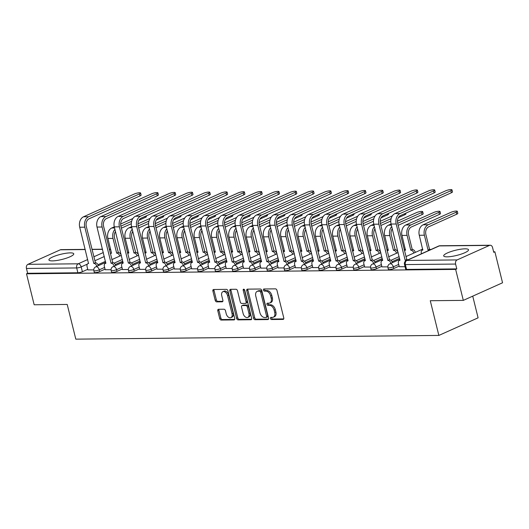 <?xml version="1.0" encoding="UTF-8"?>
<svg xmlns="http://www.w3.org/2000/svg" width="529" height="529" viewBox="0 0 529 529"><rect width="100%" height="100%" fill="white"/><g stroke="black" fill="none" stroke-linecap="round" stroke-linejoin="round"><path stroke-width="0.79" d="M270.458 318.478A1.124 0.727 -114.2 0 0 271.489 319.536L283.055 319.417A1.607 1.038 -114.2 0 0 283.332 319.357A1.607 1.038 -114.2 0 0 283.762 317.883L276.958 290.375A1.607 1.038 -114.2 0 0 275.49 288.86L263.925 288.979A1.124 0.727 -114.2 0 0 263.726 289.019A1.124 0.727 -114.2 0 0 263.429 290.057A1.124 0.727 -114.2 0 0 264.454 291.115L265.948 291.102A5.151 3.319 -114.2 0 1 270.643 295.956L271.212 298.25A5.151 3.319 -114.2 0 1 269.836 302.978A5.151 3.319 -114.2 0 1 268.937 303.17L267.443 303.19A1.124 0.727 -114.2 0 0 267.244 303.229A1.124 0.727 -114.2 0 0 266.947 304.268A1.124 0.727 -114.2 0 0 267.972 305.326L269.466 305.312A5.151 3.319 -114.2 0 1 274.161 310.166L274.73 312.46A5.151 3.319 -114.2 0 1 273.354 317.188A5.151 3.319 -114.2 0 1 272.455 317.38L270.96 317.4A1.124 0.727 -114.2 0 0 270.762 317.44A1.124 0.727 -114.2 0 0 270.458 318.478M271.582 317.393A1.124 0.727 -114.2 0 0 271.602 317.962A1.124 0.727 -114.2 0 0 272.633 319.027L283.736 318.908M264.546 288.973A1.124 0.727 -114.2 0 0 264.573 289.542A1.124 0.727 -114.2 0 0 265.598 290.606L267.092 290.586L265.948 291.102M268.064 303.183A1.124 0.727 -114.2 0 0 268.091 303.752A1.124 0.727 -114.2 0 0 269.116 304.816L270.61 304.797L269.466 305.312M447.19 256.843A12.782 2.645 -13.9 0 0 461.07 254.165A12.782 2.645 -13.9 0 0 468.522 249.767A12.782 2.645 -13.9 0 0 465.037 248.835A12.782 2.645 -13.9 0 0 451.151 251.513A12.782 2.645 -13.9 0 0 443.699 255.91A12.782 2.645 -13.9 0 0 447.19 256.843M52.417 260.883A12.782 2.645 -13.9 0 0 66.304 258.205A12.782 2.645 -13.9 0 0 73.756 253.814A12.782 2.645 -13.9 0 0 70.264 252.882A12.782 2.645 -13.9 0 0 56.385 255.56A12.782 2.645 -13.9 0 0 48.932 259.951A12.782 2.645 -13.9 0 0 52.417 260.883M218.51 309.28A1.607 1.038 -114.2 0 0 218.226 309.339A1.607 1.038 -114.2 0 0 217.796 310.821L219.707 318.537A1.607 1.038 -114.2 0 0 221.175 320.052L234.016 319.919A1.607 1.038 -114.2 0 0 234.294 319.86A1.607 1.038 -114.2 0 0 234.724 318.379L227.92 290.877A1.607 1.038 -114.2 0 0 226.452 289.363L213.61 289.495A1.607 1.038 -114.2 0 0 213.332 289.555A1.607 1.038 -114.2 0 0 212.903 291.029L215.204 300.353A1.607 1.038 -114.2 0 0 216.672 301.867L222.167 301.814A1.607 1.038 -114.2 0 0 222.451 301.755A1.607 1.038 -114.2 0 0 222.881 300.274L221.737 295.651A4.305 2.771 -114.2 0 1 222.888 291.697A4.305 2.771 -114.2 0 1 227.563 295.592L232.039 313.697A4.305 2.771 -114.2 0 1 230.889 317.658A4.305 2.771 -114.2 0 1 226.22 313.757L225.473 310.741A1.607 1.038 -114.2 0 0 224.005 309.227L218.51 309.28M457.116 259.924L489.49 245.403A3.28 2.414 89.4 0 1 490.224 245.238A3.28 2.414 89.4 0 1 492.545 247.486L493.742 252.313L494.886 251.804L502.55 282.777L463.311 300.379L430.269 300.723L438.858 335.432L75.806 339.149L67.209 304.44L34.167 304.777L26.503 273.797L455.648 269.406L456.791 268.891L455.595 264.064L405.366 264.579A3.28 0.681 166.1 0 1 404.467 264.341L405.664 269.168A3.28 0.681 166.1 0 0 406.556 269.406L405.366 264.579A3.28 2.414 89.4 0 1 406.88 260.44L457.116 259.924A3.28 2.414 89.4 0 0 455.595 264.064M463.311 300.379L455.648 269.406M253.556 318.187A1.607 1.038 -114.2 0 0 255.024 319.708L267.866 319.576A1.607 1.038 -114.2 0 0 268.15 319.516A1.607 1.038 -114.2 0 0 268.58 318.035L261.769 290.533A1.607 1.038 -114.2 0 0 260.308 289.013L247.46 289.145A1.607 1.038 -114.2 0 0 247.182 289.204A1.607 1.038 -114.2 0 0 246.752 290.685L253.556 318.187L254.7 317.678A1.607 1.038 -114.2 0 0 256.168 319.192L268.547 319.066M250.944 319.747L238.096 319.88A1.607 1.038 -114.2 0 1 236.635 318.365L229.824 290.857A1.607 1.038 -114.2 0 1 230.254 289.383A1.607 1.038 -114.2 0 1 230.538 289.317L236.033 289.264A1.607 1.038 -114.2 0 1 237.501 290.778L240.259 301.933A1.607 1.038 -114.2 0 0 241.727 303.454L245.37 303.415A1.607 1.038 -114.2 0 0 245.654 303.355A1.607 1.038 -114.2 0 0 246.084 301.874L243.208 290.262A1.124 0.727 -114.2 0 1 243.512 289.224A1.124 0.727 -114.2 0 1 244.735 290.249L251.652 318.207A1.607 1.038 -114.2 0 1 251.222 319.688A1.607 1.038 -114.2 0 1 250.944 319.747L251.454 319.516M105.496 261.352L97.991 264.718M87.741 269.321L82.385 271.721L81.188 266.894A3.28 0.681 166.1 0 1 76.685 267.945L26.45 268.461A3.28 2.414 -90.6 0 1 27.964 264.321L60.339 249.794A3.28 2.414 -90.6 0 1 61.08 249.628L85.195 249.384M494.886 251.804L493.617 251.817M472.734 296.154L478.097 317.83L438.858 335.432M26.503 273.797L27.647 273.288L26.45 268.461M399.256 266.702L405.055 266.715M381.958 266.881L387.843 266.887M364.66 267.052L370.545 267.066M347.361 267.231L353.246 267.244M330.063 267.409L335.948 267.423M312.765 267.588L318.65 267.595M295.466 267.76L301.351 267.773M278.168 267.938L284.053 267.952M260.87 268.117L266.755 268.13M243.571 268.296L249.45 268.309M226.273 268.474L232.152 268.481M208.968 268.646L214.853 268.659M191.67 268.825L197.555 268.838M174.372 269.003L180.257 269.016M157.073 269.182L162.958 269.195M139.775 269.36L145.66 269.367M122.477 269.532L128.362 269.545M105.178 269.711L111.064 269.724M122.801 261.174L115.289 264.546M105.04 269.142L99.683 271.542L99.26 269.83A3.28 0.681 166.1 0 1 95.875 270.782A3.28 0.681 166.1 0 1 93.858 270.643L94.281 272.356A3.28 0.681 -13.9 0 0 96.298 272.495A3.28 0.681 -13.9 0 0 99.683 271.542M140.099 260.995L132.587 264.368M122.338 268.963L116.982 271.37L116.559 269.658A3.28 0.681 166.1 0 1 113.173 270.603A3.28 0.681 166.1 0 1 111.156 270.464L111.579 272.177A3.28 0.681 -13.9 0 0 113.596 272.316A3.28 0.681 -13.9 0 0 116.982 271.37M157.397 260.823L149.886 264.189M139.636 268.792L134.28 271.192L133.857 269.479A3.28 0.681 166.1 0 1 130.471 270.425A3.28 0.681 166.1 0 1 128.454 270.286L128.878 271.999A3.28 0.681 -13.9 0 0 130.894 272.137A3.28 0.681 -13.9 0 0 134.28 271.192M174.696 260.645L167.184 264.011M156.934 268.613L151.578 271.013L151.155 269.301A3.28 0.681 166.1 0 1 147.77 270.246A3.28 0.681 166.1 0 1 145.753 270.114L146.176 271.827A3.28 0.681 -13.9 0 0 148.193 271.959A3.28 0.681 -13.9 0 0 151.578 271.013M191.994 260.466L184.482 263.839M174.233 268.434L168.877 270.835L168.453 269.122A3.28 0.681 166.1 0 1 165.068 270.074A3.28 0.681 166.1 0 1 163.051 269.935L163.481 271.648A3.28 0.681 -13.9 0 0 165.491 271.787A3.28 0.681 -13.9 0 0 168.877 270.835M209.292 260.288L201.78 263.66M191.531 268.256L186.175 270.656L185.752 268.95A3.28 0.681 166.1 0 1 182.366 269.896A3.28 0.681 166.1 0 1 180.356 269.757L180.779 271.47A3.28 0.681 -13.9 0 0 182.789 271.608A3.28 0.681 -13.9 0 0 186.175 270.656M226.591 260.109L219.079 263.482M208.829 268.077L203.473 270.484L203.05 268.772A3.28 0.681 166.1 0 1 199.664 269.717A3.28 0.681 166.1 0 1 197.654 269.578L198.077 271.291A3.28 0.681 -13.9 0 0 200.094 271.43A3.28 0.681 -13.9 0 0 203.473 270.484M243.889 259.937L236.377 263.303M226.128 267.905L220.772 270.306L220.348 268.593A3.28 0.681 166.1 0 1 216.969 269.539A3.28 0.681 166.1 0 1 214.953 269.4L215.376 271.113A3.28 0.681 -13.9 0 0 217.393 271.251A3.28 0.681 -13.9 0 0 220.772 270.306M261.187 259.759L253.675 263.125M243.426 267.727L238.076 270.127L237.647 268.415A3.28 0.681 166.1 0 1 234.268 269.367A3.28 0.681 166.1 0 1 232.251 269.228L232.674 270.941A3.28 0.681 -13.9 0 0 234.691 271.073A3.28 0.681 -13.9 0 0 238.076 270.127M278.485 259.58L270.98 262.953M260.724 267.548L255.375 269.949L254.952 268.236A3.28 0.681 166.1 0 1 251.566 269.188A3.28 0.681 166.1 0 1 249.549 269.049L249.972 270.762A3.28 0.681 -13.9 0 0 251.989 270.901A3.28 0.681 -13.9 0 0 255.375 269.949M295.79 259.402L288.279 262.774M278.029 267.37L272.673 269.777L272.25 268.064A3.28 0.681 166.1 0 1 268.864 269.01A3.28 0.681 166.1 0 1 266.847 268.871L267.271 270.584A3.28 0.681 -13.9 0 0 269.287 270.722A3.28 0.681 -13.9 0 0 272.673 269.777M313.089 259.223L305.577 262.596M295.327 267.191L289.971 269.598L289.548 267.886A3.28 0.681 166.1 0 1 286.163 268.831A3.28 0.681 166.1 0 1 284.146 268.692L284.569 270.405A3.28 0.681 -13.9 0 0 286.586 270.544A3.28 0.681 -13.9 0 0 289.971 269.598M330.387 259.051L322.875 262.417M312.626 267.019L307.27 269.42L306.846 267.707A3.28 0.681 166.1 0 1 303.461 268.653A3.28 0.681 166.1 0 1 301.444 268.52L301.867 270.226A3.28 0.681 -13.9 0 0 303.884 270.365A3.28 0.681 -13.9 0 0 307.27 269.42M347.685 258.873L340.173 262.239M329.924 266.841L324.568 269.241L324.145 267.529A3.28 0.681 166.1 0 1 320.759 268.481A3.28 0.681 166.1 0 1 318.742 268.342L319.166 270.054A3.28 0.681 -13.9 0 0 321.182 270.193A3.28 0.681 -13.9 0 0 324.568 269.241M364.984 258.694L357.472 262.067M347.222 266.662L341.866 269.063L341.443 267.35A3.28 0.681 166.1 0 1 338.057 268.302A3.28 0.681 166.1 0 1 336.041 268.163L336.464 269.876A3.28 0.681 -13.9 0 0 338.481 270.015A3.28 0.681 -13.9 0 0 341.866 269.063M382.282 258.516L374.77 261.888M364.521 266.484L359.165 268.891L358.741 267.178A3.28 0.681 166.1 0 1 355.356 268.124A3.28 0.681 166.1 0 1 353.346 267.985L353.769 269.697A3.28 0.681 -13.9 0 0 355.779 269.836A3.28 0.681 -13.9 0 0 359.165 268.891M399.58 258.337L392.068 261.71M381.819 266.312L376.463 268.712L376.04 267A3.28 0.681 166.1 0 1 372.654 267.945A3.28 0.681 166.1 0 1 370.644 267.806L371.067 269.519A3.28 0.681 -13.9 0 0 373.077 269.658A3.28 0.681 -13.9 0 0 376.463 268.712M399.117 266.133L393.761 268.534L393.338 266.821A3.28 0.681 166.1 0 1 389.952 267.767A3.28 0.681 166.1 0 1 387.942 267.634L388.365 269.347A3.28 0.681 -13.9 0 0 390.382 269.479A3.28 0.681 -13.9 0 0 393.761 268.534M87.88 269.889L93.765 269.902M27.647 273.288L77.875 272.772A3.28 0.681 -13.9 0 0 82.385 271.721M456.791 268.891L406.556 269.406M273.354 317.188L274.498 316.679A5.151 3.319 -114.2 0 0 275.873 311.945L274.73 312.46M270.61 304.797A5.151 3.319 -114.2 0 1 275.305 309.65L275.873 311.945M269.836 302.978L270.98 302.469A5.151 3.319 -114.2 0 0 272.356 297.734L271.212 298.25M267.092 290.586A5.151 3.319 -114.2 0 1 271.787 295.44L272.356 297.734M247.922 289.145A1.607 1.038 -114.2 0 0 247.896 290.17L254.7 317.678M266.14 317.446A1.124 0.727 -114.2 0 0 266.338 317.407A1.124 0.727 -114.2 0 0 266.636 316.368L260.665 292.226A1.124 0.727 -114.2 0 0 259.64 291.168L258.059 291.181A5.151 3.319 -114.2 0 0 257.16 291.373A5.151 3.319 -114.2 0 0 255.785 296.108L259.871 312.613A5.151 3.319 -114.2 0 0 264.566 317.466L266.14 317.446M267.284 316.937A1.124 0.727 -114.2 0 0 267.482 316.891A1.124 0.727 -114.2 0 0 267.78 315.859L266.636 316.368M257.16 291.373L258.304 290.864A5.151 3.319 -114.2 0 1 259.203 290.672L260.784 290.652A1.124 0.727 -114.2 0 1 261.809 291.717L267.78 315.859M251.625 319.238L239.24 319.364L238.096 319.88M231.001 289.317A1.607 1.038 -114.2 0 0 230.968 290.348L237.779 317.85A1.607 1.038 -114.2 0 0 239.24 319.364M246.514 302.899A1.607 1.038 -114.2 0 0 246.798 302.839A1.607 1.038 -114.2 0 0 247.228 301.365L244.352 289.747L243.208 290.262M243.122 313.512A4.305 2.771 -114.2 0 0 247.797 317.407A4.305 2.771 -114.2 0 0 248.947 313.452L247.367 307.071A1.607 1.038 -114.2 0 0 245.899 305.55L242.256 305.59A1.607 1.038 -114.2 0 0 241.978 305.65A1.607 1.038 -114.2 0 0 241.548 307.131L243.122 313.512M247.797 317.407L248.941 316.891A4.305 2.771 -114.2 0 0 250.091 312.937L248.947 313.452M241.978 305.65L243.122 305.14A1.607 1.038 -114.2 0 1 243.4 305.074L247.043 305.041A1.607 1.038 -114.2 0 1 248.511 306.555L250.091 312.937M230.889 317.658L232.033 317.142A4.305 2.771 -114.2 0 0 233.183 313.188L232.039 313.697M222.888 291.697L224.032 291.181A4.305 2.771 -114.2 0 1 228.707 295.076L233.183 313.188M214.073 289.489A1.607 1.038 -114.2 0 0 214.047 290.52L216.348 299.837A1.607 1.038 -114.2 0 0 217.816 301.358L222.854 301.305M218.966 309.273A1.607 1.038 -114.2 0 0 218.94 310.305L220.851 318.022A1.607 1.038 -114.2 0 0 222.319 319.542L234.697 319.41M457.301 211.329L457.803 213.352A3.769 0.78 166.1 0 1 456.692 214.232L428.721 226.782A6.15 4.53 89.4 0 0 425.878 234.545L429.535 249.331L428.047 249.999L424.39 235.213A8.279 6.097 -90.6 0 1 428.219 224.759L456.19 212.208A3.769 0.78 -13.9 0 0 457.301 211.329A3.769 0.78 -13.9 0 0 454.98 211.17A3.769 0.78 -13.9 0 0 451.092 212.261L423.121 224.812A8.279 6.097 -90.6 0 0 419.285 235.266L422.783 250.052A3.28 2.109 -114.2 0 0 422.208 250.177A3.28 2.109 -114.2 0 0 421.335 253.186L421.474 253.761M429.535 249.331L429.7 249.331A3.28 2.109 65.8 0 1 430.712 249.615M429.231 250.283A3.28 2.109 -114.2 0 0 428.219 249.999L428.047 249.999M450.873 190.731A3.769 0.78 -13.9 0 0 451.984 189.851A3.769 0.78 -13.9 0 0 449.663 189.693A3.769 0.78 -13.9 0 0 445.775 190.777L394.925 213.59L400.023 213.537L450.873 190.731L451.376 192.754L400.526 215.561A6.15 4.53 89.4 0 0 397.682 223.324L406.821 259.594A3.28 2.109 65.8 0 1 407.833 259.878M451.984 189.851L452.487 191.875A3.769 0.78 166.1 0 1 451.376 192.754M406.656 259.594L405.168 260.261L396.195 223.992A8.279 6.097 -90.6 0 1 400.023 213.537M406.351 260.546A3.28 2.109 -114.2 0 0 405.34 260.261L405.168 260.261M399.276 266.775L398.456 263.455A3.28 2.109 -114.2 0 1 399.329 260.44A3.28 2.109 -114.2 0 1 399.904 260.314L391.096 224.045A8.279 6.097 -90.6 0 1 394.925 213.59M440.002 211.507L440.498 213.531A3.769 0.78 166.1 0 1 439.394 214.41L411.423 226.961A6.15 4.53 89.4 0 0 408.58 234.724L412.236 249.509L410.749 250.177L407.092 235.385A8.279 6.097 -90.6 0 1 410.921 224.937L438.891 212.387A3.769 0.78 -13.9 0 0 440.002 211.507A3.769 0.78 -13.9 0 0 437.681 211.349A3.769 0.78 -13.9 0 0 433.793 212.44L405.822 224.99A8.279 6.097 -90.6 0 0 401.987 235.438L405.485 250.23A3.28 2.109 -114.2 0 0 404.91 250.349A3.28 2.109 -114.2 0 0 404.454 250.686M412.236 249.509L412.402 249.509A3.28 2.109 65.8 0 1 415.338 252.386M413.85 253.054A3.28 2.109 -114.2 0 0 410.914 250.177L410.749 250.177M397.676 223.298L421.593 212.565A3.769 0.78 -13.9 0 0 422.704 211.686A3.769 0.78 -13.9 0 0 420.383 211.527A3.769 0.78 -13.9 0 0 416.495 212.618L397.444 221.162M422.704 211.686L423.2 213.709A3.769 0.78 166.1 0 1 422.096 214.589L398.172 225.321M392.26 228.753A6.15 4.53 89.4 0 0 391.281 234.896L395.103 249.681A3.28 2.109 65.8 0 1 398.039 252.564M394.938 249.688L393.45 250.356L389.794 235.564A8.279 6.097 -90.6 0 1 391.711 226.531M396.552 253.232A3.28 2.109 -114.2 0 0 393.616 250.349L393.45 250.356M388.332 250.343L384.689 235.617A8.279 6.097 -90.6 0 1 388.524 225.162L391.083 224.012M388.187 250.409A3.28 2.109 -114.2 0 0 387.612 250.528A3.28 2.109 -114.2 0 0 387.155 250.865M433.575 190.903A3.769 0.78 -13.9 0 0 434.686 190.023A3.769 0.78 -13.9 0 0 432.365 189.865A3.769 0.78 -13.9 0 0 428.477 190.956L377.627 213.769L382.725 213.716L433.575 190.903L434.078 192.926L383.227 215.739A6.15 4.53 89.4 0 0 380.384 223.502L389.523 259.772A3.28 2.109 65.8 0 1 392.458 262.655M434.686 190.023L435.188 192.047A3.769 0.78 166.1 0 1 434.078 192.926M389.357 259.772L387.869 260.44L378.896 224.17A8.279 6.097 -90.6 0 1 382.725 213.716M390.971 263.323A3.28 2.109 -114.2 0 0 388.035 260.44L387.869 260.44M381.978 266.947L381.158 263.627A3.28 2.109 -114.2 0 1 382.031 260.618A3.28 2.109 -114.2 0 1 382.606 260.493L373.791 224.223A8.279 6.097 -90.6 0 1 377.627 213.769M416.277 191.081A3.769 0.78 -13.9 0 0 417.388 190.202A3.769 0.78 -13.9 0 0 415.067 190.043A3.769 0.78 -13.9 0 0 411.178 191.134L360.328 213.947L365.427 213.895L416.277 191.081L416.779 193.105L365.929 215.918A6.15 4.53 89.4 0 0 363.086 223.681L372.224 259.951A3.28 2.109 65.8 0 1 375.16 262.827M417.388 190.202L417.884 192.225A3.769 0.78 166.1 0 1 416.779 193.105M372.059 259.951L370.571 260.618L361.598 224.349A8.279 6.097 -90.6 0 1 365.427 213.895M373.672 263.495A3.28 2.109 -114.2 0 0 370.736 260.618L370.571 260.618M364.679 267.125L363.859 263.806A3.28 2.109 -114.2 0 1 364.732 260.797A3.28 2.109 -114.2 0 1 365.308 260.671L356.493 224.402A8.279 6.097 -90.6 0 1 360.328 213.947M405.743 213.227L405.902 213.888A3.769 0.78 166.1 0 1 404.797 214.767L398.37 217.65M374.962 228.931A6.15 4.53 89.4 0 0 373.983 235.074L377.805 249.86A3.28 2.109 65.8 0 1 380.735 252.743M377.64 249.867L376.152 250.528L372.495 235.742A8.279 6.097 -90.6 0 1 374.413 226.71M379.253 253.411A3.28 2.109 -114.2 0 0 376.317 250.528L376.152 250.528M371.034 250.515L367.391 235.795A8.279 6.097 -90.6 0 1 371.226 225.341L373.785 224.19M370.882 250.587A3.28 2.109 -114.2 0 0 370.313 250.706A3.28 2.109 -114.2 0 0 369.857 251.037M390.779 221.049L380.873 225.493M380.377 223.469L391.123 218.649M380.146 221.34L392.346 215.865M388.438 213.405L388.603 214.06A3.769 0.78 166.1 0 1 387.493 214.939L381.072 217.822M357.664 229.11A6.15 4.53 89.4 0 0 356.678 235.253L360.507 250.038A3.28 2.109 65.8 0 1 363.436 252.922M360.342 250.038L358.854 250.706L355.197 235.921A8.279 6.097 -90.6 0 1 357.108 226.888M361.948 253.589A3.28 2.109 -114.2 0 0 359.019 250.706L358.854 250.706M353.736 250.693L350.092 235.974A8.279 6.097 -90.6 0 1 353.927 225.519L356.486 224.369M353.584 250.759A3.28 2.109 -114.2 0 0 353.015 250.885A3.28 2.109 -114.2 0 0 352.559 251.215M373.481 221.228L363.575 225.671M363.079 223.648L373.824 218.827M362.848 221.512L375.048 216.044M371.14 213.577L371.305 214.238A3.769 0.78 166.1 0 1 370.194 215.118L363.773 218.001M340.359 229.282A6.15 4.53 89.4 0 0 339.38 235.431L343.209 250.217A3.28 2.109 65.8 0 1 346.138 253.1M343.043 250.217L341.555 250.885L337.892 236.099A8.279 6.097 -90.6 0 1 339.81 227.067M344.65 253.761A3.28 2.109 -114.2 0 0 341.721 250.885L341.555 250.885M336.437 250.872L332.794 236.146A8.279 6.097 -90.6 0 1 336.623 225.698L339.188 224.547A8.279 6.097 -90.6 0 1 343.03 214.126L393.874 191.313A3.769 0.78 -13.9 0 1 397.768 190.222A3.769 0.78 -13.9 0 1 400.089 190.38L400.585 192.404A3.769 0.78 166.1 0 1 399.481 193.283L348.631 216.097A6.15 4.53 89.4 0 0 345.787 223.86L354.926 260.123A3.28 2.109 65.8 0 1 357.855 263.006M336.285 250.938A3.28 2.109 -114.2 0 0 335.717 251.063A3.28 2.109 -114.2 0 0 335.254 251.394M356.182 221.406L346.277 225.85M345.774 223.827L356.526 219.006M345.549 221.691L357.749 216.216M354.761 260.129L353.273 260.797L344.3 224.527A8.279 6.097 -90.6 0 1 348.128 214.073L398.978 191.26A3.769 0.78 -13.9 0 0 400.089 190.38M356.374 263.673A3.28 2.109 -114.2 0 0 353.438 260.79L353.273 260.797M347.381 267.304L346.561 263.984A3.28 2.109 -114.2 0 1 347.434 260.969A3.28 2.109 -114.2 0 1 348.009 260.85L339.195 224.574L344.3 224.527M381.68 191.438A3.769 0.78 -13.9 0 0 382.784 190.559A3.769 0.78 -13.9 0 0 380.47 190.4A3.769 0.78 -13.9 0 0 376.575 191.491L325.732 214.298L330.83 214.252L381.68 191.438L382.183 193.462L331.333 216.275A6.15 4.53 89.4 0 0 328.489 224.032L337.628 260.301A3.28 2.109 65.8 0 1 340.557 263.184M382.784 190.559L383.287 192.582A3.769 0.78 166.1 0 1 382.183 193.462M337.462 260.308L335.975 260.969L327.001 224.699A8.279 6.097 -90.6 0 1 330.83 214.252M339.069 263.852A3.28 2.109 -114.2 0 0 336.14 260.969L335.975 260.969M330.083 267.482L329.263 264.163A3.28 2.109 -114.2 0 1 330.136 261.147A3.28 2.109 -114.2 0 1 330.704 261.028L321.897 224.752A8.279 6.097 -90.6 0 1 325.732 214.298M364.382 191.617A3.769 0.78 -13.9 0 0 365.486 190.738A3.769 0.78 -13.9 0 0 363.172 190.579A3.769 0.78 -13.9 0 0 359.277 191.663L308.433 214.476L313.532 214.424L364.382 191.617L364.878 193.64L314.034 216.447A6.15 4.53 89.4 0 0 311.184 224.21L320.329 260.48A3.28 2.109 65.8 0 1 323.259 263.363M365.486 190.738L365.989 192.761A3.769 0.78 166.1 0 1 364.878 193.64M320.164 260.48L318.676 261.147L309.703 224.878A8.279 6.097 -90.6 0 1 313.532 214.424M321.771 264.031A3.28 2.109 -114.2 0 0 318.842 261.147L318.676 261.147M312.784 267.661L311.958 264.341A3.28 2.109 -114.2 0 1 312.837 261.326A3.28 2.109 -114.2 0 1 313.406 261.2L304.598 224.931A8.279 6.097 -90.6 0 1 308.433 214.476M353.841 213.756L354.007 214.417A3.769 0.78 166.1 0 1 352.896 215.296L346.475 218.179M323.06 229.46A6.15 4.53 89.4 0 0 322.082 235.603L325.91 250.396A3.28 2.109 65.8 0 1 328.84 253.272M325.745 250.396L324.257 251.063L320.594 236.271A8.279 6.097 -90.6 0 1 322.511 227.239M327.352 253.94A3.28 2.109 -114.2 0 0 324.422 251.063L324.257 251.063M319.139 251.05L315.496 236.324A8.279 6.097 -90.6 0 1 319.324 225.876L321.89 224.726M318.987 251.116A3.28 2.109 -114.2 0 0 318.418 251.235A3.28 2.109 -114.2 0 0 317.955 251.573M338.884 221.585L328.978 226.028M328.476 224.005L339.228 219.185M328.251 221.869L340.451 216.394M347.084 191.789A3.769 0.78 -13.9 0 0 348.188 190.909A3.769 0.78 -13.9 0 0 345.873 190.751A3.769 0.78 -13.9 0 0 341.979 191.842L291.129 214.655L296.233 214.602L347.084 191.789L347.579 193.812L296.736 216.626A6.15 4.53 89.4 0 0 293.886 224.389L303.031 260.658A3.28 2.109 65.8 0 1 305.96 263.541M348.188 190.909L348.69 192.933A3.769 0.78 166.1 0 1 347.579 193.812M302.866 260.658L301.378 261.326L292.398 225.056A8.279 6.097 -90.6 0 1 296.233 214.602M304.473 264.202A3.28 2.109 -114.2 0 0 301.543 261.326L301.378 261.326M295.486 267.833L294.66 264.513A3.28 2.109 -114.2 0 1 295.539 261.505A3.28 2.109 -114.2 0 1 296.108 261.379L287.3 225.109A8.279 6.097 -90.6 0 1 291.129 214.655M336.543 213.934L336.709 214.595A3.769 0.78 166.1 0 1 335.598 215.475L329.177 218.358M305.762 229.639A6.15 4.53 89.4 0 0 304.783 235.782L308.612 250.567A3.28 2.109 65.8 0 1 311.541 253.451M308.447 250.574L306.959 251.242L303.296 236.45A8.279 6.097 -90.6 0 1 305.213 227.417M310.054 254.118A3.28 2.109 -114.2 0 0 307.124 251.235L306.959 251.242M301.841 251.229L298.197 236.503A8.279 6.097 -90.6 0 1 302.026 226.048L304.592 224.898M301.689 251.295A3.28 2.109 -114.2 0 0 301.12 251.414A3.28 2.109 -114.2 0 0 300.657 251.744M321.586 221.763L311.68 226.207M311.178 224.184L321.923 219.356M310.953 222.048L323.153 216.573M329.779 191.967A3.769 0.78 -13.9 0 0 330.889 191.088A3.769 0.78 -13.9 0 0 328.575 190.929A3.769 0.78 -13.9 0 0 324.68 192.02L273.83 214.834L278.935 214.781L329.779 191.967L330.281 193.991L279.431 216.804A6.15 4.53 89.4 0 0 276.588 224.567L285.733 260.837A3.28 2.109 65.8 0 1 288.662 263.713M330.889 191.088L331.392 193.111A3.769 0.78 166.1 0 1 330.281 193.991M285.567 260.837L284.08 261.505L275.1 225.235A8.279 6.097 -90.6 0 1 278.935 214.781M287.174 264.381A3.28 2.109 -114.2 0 0 284.245 261.505L284.08 261.505M278.188 268.011L277.361 264.692A3.28 2.109 -114.2 0 1 278.241 261.676A3.28 2.109 -114.2 0 1 278.809 261.557L270.002 225.288A8.279 6.097 -90.6 0 1 273.83 214.834M319.245 214.113L319.41 214.774A3.769 0.78 166.1 0 1 318.299 215.653L311.872 218.53M288.464 229.817A6.15 4.53 89.4 0 0 287.485 235.96L291.314 250.746A3.28 2.109 65.8 0 1 294.243 253.629M291.142 250.746L289.661 251.414L285.997 236.628A8.279 6.097 -90.6 0 1 287.915 227.596M292.755 254.297A3.28 2.109 -114.2 0 0 289.826 251.414L289.661 251.414M284.542 251.401L280.899 236.681A8.279 6.097 -90.6 0 1 284.728 226.227L287.293 225.076M284.39 251.473A3.28 2.109 -114.2 0 0 283.822 251.592A3.28 2.109 -114.2 0 0 283.359 251.923M304.287 221.935L294.382 226.379M293.879 224.356L304.625 219.535M293.655 222.226L305.855 216.751M312.48 192.146A3.769 0.78 -13.9 0 0 313.591 191.267A3.769 0.78 -13.9 0 0 311.277 191.108A3.769 0.78 -13.9 0 0 307.382 192.199L256.532 215.012L261.637 214.959L312.48 192.146L312.983 194.169L262.133 216.983A6.15 4.53 89.4 0 0 259.289 224.746L268.434 261.009A3.28 2.109 65.8 0 1 271.364 263.892M313.591 191.267L314.094 193.29A3.769 0.78 166.1 0 1 312.983 194.169M268.269 261.015L266.781 261.683L257.802 225.414A8.279 6.097 -90.6 0 1 261.637 214.959M269.876 264.56A3.28 2.109 -114.2 0 0 266.947 261.676L266.781 261.683M260.883 268.19L260.063 264.87A3.28 2.109 -114.2 0 1 260.942 261.855A3.28 2.109 -114.2 0 1 261.511 261.736L252.703 225.46A8.279 6.097 -90.6 0 1 256.532 215.012M301.947 214.291L302.112 214.946A3.769 0.78 166.1 0 1 301.001 215.825L294.574 218.708M271.165 229.989A6.15 4.53 89.4 0 0 270.187 236.139L274.015 250.925A3.28 2.109 65.8 0 1 276.945 253.808M273.843 250.925L272.362 251.592L268.699 236.807A8.279 6.097 -90.6 0 1 270.617 227.774M275.457 254.475A3.28 2.109 -114.2 0 0 272.528 251.592L272.362 251.592M267.244 251.579L263.601 236.86A8.279 6.097 -90.6 0 1 267.429 226.405L269.995 225.255M267.092 251.645A3.28 2.109 -114.2 0 0 266.523 251.771A3.28 2.109 -114.2 0 0 266.061 252.102M286.989 222.114L277.084 226.557M276.581 224.534L287.326 219.714M276.356 222.398L288.556 216.93M295.182 192.325A3.769 0.78 -13.9 0 0 296.293 191.445A3.769 0.78 -13.9 0 0 293.979 191.286A3.769 0.78 -13.9 0 0 290.084 192.377L239.234 215.184L244.338 215.138L295.182 192.325L295.685 194.348L244.834 217.161A6.15 4.53 89.4 0 0 241.991 224.918L251.136 261.187A3.28 2.109 65.8 0 1 254.065 264.07M296.293 191.445L296.795 193.469A3.769 0.78 166.1 0 1 295.685 194.348M250.964 261.187L249.483 261.855L240.503 225.585A8.279 6.097 -90.6 0 1 244.338 215.138M252.578 264.738A3.28 2.109 -114.2 0 0 249.648 261.855L249.483 261.855M243.585 268.368L242.765 265.049A3.28 2.109 -114.2 0 1 243.644 262.034A3.28 2.109 -114.2 0 1 244.213 261.915L235.405 225.638A8.279 6.097 -90.6 0 1 239.234 215.184M284.648 214.463L284.814 215.124A3.769 0.78 166.1 0 1 283.703 216.004L277.275 218.887M253.867 230.168A6.15 4.53 89.4 0 0 252.888 236.318L256.71 251.103A3.28 2.109 65.8 0 1 259.646 253.98M256.545 251.103L255.057 251.771L251.401 236.985A8.279 6.097 -90.6 0 1 253.318 227.953M258.159 254.647A3.28 2.109 -114.2 0 0 255.229 251.771L255.057 251.771M249.946 251.758L246.302 237.032A8.279 6.097 -90.6 0 1 250.131 226.584L252.697 225.433M249.794 251.824A3.28 2.109 -114.2 0 0 249.219 251.949A3.28 2.109 -114.2 0 0 248.762 252.28M269.691 222.292L259.785 226.736M259.283 224.713L270.028 219.892M259.058 222.577L271.258 217.102M277.884 192.496A3.769 0.78 -13.9 0 0 278.995 191.617A3.769 0.78 -13.9 0 0 276.674 191.465A3.769 0.78 -13.9 0 0 272.785 192.549L221.935 215.363L227.034 215.31L277.884 192.496L278.386 194.527L227.536 217.333A6.15 4.53 89.4 0 0 224.693 225.096L233.838 261.366A3.28 2.109 65.8 0 1 236.767 264.249M278.995 191.617L279.497 193.64A3.769 0.78 166.1 0 1 278.386 194.527M233.666 261.366L232.178 262.034L223.205 225.764A8.279 6.097 -90.6 0 1 227.034 215.31M235.279 264.917A3.28 2.109 -114.2 0 0 232.35 262.034L232.178 262.034M226.286 268.54L225.466 265.227A3.28 2.109 -114.2 0 1 226.339 262.212A3.28 2.109 -114.2 0 1 226.915 262.086L218.107 225.817A8.279 6.097 -90.6 0 1 221.935 215.363M267.35 214.642L267.515 215.303A3.769 0.78 166.1 0 1 266.404 216.182L259.977 219.066M236.569 230.346A6.15 4.53 89.4 0 0 235.59 236.489L239.412 251.282A3.28 2.109 65.8 0 1 242.348 254.158M239.247 251.282L237.759 251.949L234.102 237.157A8.279 6.097 -90.6 0 1 236.02 228.125M240.86 254.826A3.28 2.109 -114.2 0 0 237.924 251.943L237.759 251.949M232.641 251.936L228.997 237.21A8.279 6.097 -90.6 0 1 232.833 226.756L235.398 225.612M232.496 252.002A3.28 2.109 -114.2 0 0 231.92 252.121A3.28 2.109 -114.2 0 0 231.464 252.459M252.386 222.471L242.487 226.915M241.984 224.891L252.73 220.071M241.76 222.755L253.96 217.28M260.585 192.675A3.769 0.78 -13.9 0 0 261.696 191.796A3.769 0.78 -13.9 0 0 259.375 191.637A3.769 0.78 -13.9 0 0 255.487 192.728L204.637 215.541L209.735 215.488L260.585 192.675L261.088 194.698L210.238 217.512A6.15 4.53 89.4 0 0 207.394 225.275L216.533 261.544A3.28 2.109 65.8 0 1 219.469 264.427M261.696 191.796L262.199 193.819A3.769 0.78 166.1 0 1 261.088 194.698M216.368 261.544L214.88 262.212L205.907 225.943A8.279 6.097 -90.6 0 1 209.735 215.488M217.981 265.089A3.28 2.109 -114.2 0 0 215.052 262.212L214.88 262.212M208.988 268.719L208.168 265.399A3.28 2.109 -114.2 0 1 209.041 262.391A3.28 2.109 -114.2 0 1 209.616 262.265L200.808 225.995A8.279 6.097 -90.6 0 1 204.637 215.541M250.052 214.82L250.21 215.482A3.769 0.78 166.1 0 1 249.106 216.361L242.679 219.244M219.271 230.525A6.15 4.53 89.4 0 0 218.292 236.668L222.114 251.454A3.28 2.109 65.8 0 1 225.05 254.337M221.949 251.46L220.461 252.121L216.804 237.336A8.279 6.097 -90.6 0 1 218.722 228.303M223.562 255.004A3.28 2.109 -114.2 0 0 220.626 252.121L220.461 252.121M215.343 252.108L211.699 237.389A8.279 6.097 -90.6 0 1 215.534 226.934L218.093 225.784M215.197 252.181A3.28 2.109 -114.2 0 0 214.622 252.3A3.28 2.109 -114.2 0 0 214.166 252.631M235.088 222.649L225.189 227.093M224.686 225.07L235.431 220.243M224.461 222.934L236.655 217.459M243.287 192.854A3.769 0.78 -13.9 0 0 244.398 191.974A3.769 0.78 -13.9 0 0 242.077 191.815A3.769 0.78 -13.9 0 0 238.189 192.906L187.339 215.72L192.437 215.667L243.287 192.854L243.79 194.877L192.94 217.69A6.15 4.53 89.4 0 0 190.096 225.453L199.235 261.723A3.28 2.109 65.8 0 1 202.171 264.599M244.398 191.974L244.894 193.998A3.769 0.78 166.1 0 1 243.79 194.877M199.069 261.723L197.582 262.391L188.608 226.121A8.279 6.097 -90.6 0 1 192.437 215.667M200.683 265.267A3.28 2.109 -114.2 0 0 197.747 262.384L197.582 262.391M191.69 268.897L190.87 265.578A3.28 2.109 -114.2 0 1 191.743 262.563A3.28 2.109 -114.2 0 1 192.318 262.444L183.503 226.174A8.279 6.097 -90.6 0 1 187.339 215.72M232.753 214.999L232.912 215.66A3.769 0.78 166.1 0 1 231.808 216.54L225.38 219.416M201.972 230.704A6.15 4.53 89.4 0 0 200.994 236.847L204.816 251.632A3.28 2.109 65.8 0 1 207.745 254.515M204.65 251.632L203.162 252.3L199.506 237.514A8.279 6.097 -90.6 0 1 201.423 228.482M206.264 255.183A3.28 2.109 -114.2 0 0 203.328 252.3L203.162 252.3M198.044 252.287L194.401 237.567A8.279 6.097 -90.6 0 1 198.236 227.113L200.795 225.962M197.899 252.353A3.28 2.109 -114.2 0 0 197.324 252.478A3.28 2.109 -114.2 0 0 196.867 252.809M217.789 222.821L207.884 227.265M207.388 225.242L218.133 220.421M207.156 223.106L219.356 217.637M225.989 193.032A3.769 0.78 -13.9 0 0 227.1 192.153A3.769 0.78 -13.9 0 0 224.779 191.994A3.769 0.78 -13.9 0 0 220.891 193.085L170.04 215.898L175.139 215.845L225.989 193.032L226.491 195.056L175.641 217.869A6.15 4.53 89.4 0 0 172.798 225.632L181.936 261.895A3.28 2.109 65.8 0 1 184.872 264.778M227.1 192.153L227.596 194.176A3.769 0.78 166.1 0 1 226.491 195.056M181.771 261.901L180.283 262.569L171.31 226.293A8.279 6.097 -90.6 0 1 175.139 215.845M183.384 265.446A3.28 2.109 -114.2 0 0 180.449 262.563L180.283 262.569M174.391 269.076L173.572 265.756A3.28 2.109 -114.2 0 1 174.444 262.741A3.28 2.109 -114.2 0 1 175.02 262.622L166.205 226.346A8.279 6.097 -90.6 0 1 170.04 215.898M215.455 215.171L215.614 215.832A3.769 0.78 166.1 0 1 214.509 216.711L208.082 219.595M184.674 230.875A6.15 4.53 89.4 0 0 183.689 237.025L187.517 251.811A3.28 2.109 65.8 0 1 190.447 254.694M187.352 251.811L185.864 252.478L182.207 237.693A8.279 6.097 -90.6 0 1 184.125 228.66M188.959 255.362A3.28 2.109 -114.2 0 0 186.029 252.478L185.864 252.478M180.746 252.465L177.103 237.746A8.279 6.097 -90.6 0 1 180.938 227.291L183.497 226.141M180.594 252.531A3.28 2.109 -114.2 0 0 180.025 252.657A3.28 2.109 -114.2 0 0 179.569 252.988M200.491 223L190.585 227.444M190.09 225.42L200.835 220.6M189.858 223.284L202.058 217.816M208.691 193.211A3.769 0.78 -13.9 0 0 209.801 192.331A3.769 0.78 -13.9 0 0 207.48 192.172A3.769 0.78 -13.9 0 0 203.586 193.264L152.742 216.07L157.84 216.017L208.691 193.211L209.193 195.234L158.343 218.047A6.15 4.53 89.4 0 0 155.5 225.804L164.638 262.073A3.28 2.109 65.8 0 1 167.567 264.956M209.801 192.331L210.297 194.355A3.769 0.78 166.1 0 1 209.193 195.234M164.473 262.073L162.985 262.741L154.012 226.472A8.279 6.097 -90.6 0 1 157.84 216.017M166.086 265.624A3.28 2.109 -114.2 0 0 163.15 262.741L162.985 262.741M157.093 269.254L156.273 265.935A3.28 2.109 -114.2 0 1 157.146 262.92A3.28 2.109 -114.2 0 1 157.721 262.794L148.907 226.524A8.279 6.097 -90.6 0 1 152.742 216.07M198.15 215.349L198.315 216.011A3.769 0.78 166.1 0 1 197.205 216.89L190.784 219.773M167.376 231.054A6.15 4.53 89.4 0 0 166.39 237.204L170.219 251.989A3.28 2.109 65.8 0 1 173.148 254.866M170.054 251.989L168.566 252.657L164.903 237.865A8.279 6.097 -90.6 0 1 166.82 228.839M171.661 255.533A3.28 2.109 -114.2 0 0 168.731 252.657L168.566 252.657M163.448 252.644L159.804 237.918A8.279 6.097 -90.6 0 1 163.64 227.47L166.199 226.319M163.296 252.71A3.28 2.109 -114.2 0 0 162.727 252.836A3.28 2.109 -114.2 0 0 162.264 253.166M183.193 223.178L173.287 227.622M172.791 225.599L183.537 220.778M172.56 223.463L184.76 217.988M191.392 193.383A3.769 0.78 -13.9 0 0 192.496 192.503A3.769 0.78 -13.9 0 0 190.182 192.344A3.769 0.78 -13.9 0 0 186.287 193.435L135.444 216.249L140.542 216.196L191.392 193.383L191.888 195.406L141.045 218.219A6.15 4.53 89.4 0 0 138.195 225.982L147.34 262.252A3.28 2.109 65.8 0 1 150.269 265.135M192.496 192.503L192.999 194.527A3.769 0.78 166.1 0 1 191.888 195.406M147.174 262.252L145.687 262.92L136.713 226.65A8.279 6.097 -90.6 0 1 140.542 216.196M148.781 265.803A3.28 2.109 -114.2 0 0 145.852 262.92L145.687 262.92M139.795 269.426L138.975 266.113A3.28 2.109 -114.2 0 1 139.848 263.098A3.28 2.109 -114.2 0 1 140.416 262.973L131.609 226.703A8.279 6.097 -90.6 0 1 135.444 216.249M180.852 215.528L181.017 216.189A3.769 0.78 166.1 0 1 179.906 217.069L173.486 219.952M150.071 231.233A6.15 4.53 89.4 0 0 149.092 237.376L152.921 252.161A3.28 2.109 65.8 0 1 155.85 255.044M152.755 252.168L151.268 252.836L147.604 238.043A8.279 6.097 -90.6 0 1 149.522 229.011M154.362 255.712A3.28 2.109 -114.2 0 0 151.433 252.829L151.268 252.836M146.149 252.822L142.506 238.096A8.279 6.097 -90.6 0 1 146.335 227.642L148.9 226.491M145.997 252.888A3.28 2.109 -114.2 0 0 145.429 253.007A3.28 2.109 -114.2 0 0 144.966 253.345M165.894 223.357L155.989 227.801M155.486 225.777L166.238 220.957M155.262 223.641L167.462 218.166M174.094 193.561A3.769 0.78 -13.9 0 0 175.198 192.682A3.769 0.78 -13.9 0 0 172.884 192.523A3.769 0.78 -13.9 0 0 168.989 193.614L118.146 216.427L123.244 216.374L174.094 193.561L174.59 195.585L123.746 218.398A6.15 4.53 89.4 0 0 120.896 226.161L130.041 262.43A3.28 2.109 65.8 0 1 132.971 265.307M175.198 192.682L175.701 194.705A3.769 0.78 166.1 0 1 174.59 195.585M129.876 262.43L128.388 263.098L119.409 226.829A8.279 6.097 -90.6 0 1 123.244 216.374M131.483 265.975A3.28 2.109 -114.2 0 0 128.554 263.098L128.388 263.098M122.497 269.605L121.67 266.285A3.28 2.109 -114.2 0 1 122.549 263.277A3.28 2.109 -114.2 0 1 123.118 263.151L114.31 226.881A8.279 6.097 -90.6 0 1 118.146 216.427M163.554 215.706L163.719 216.368A3.769 0.78 166.1 0 1 162.608 217.247L156.187 220.13M132.772 231.411A6.15 4.53 89.4 0 0 131.794 237.554L135.622 252.34A3.28 2.109 65.8 0 1 138.552 255.223M135.457 252.346L133.969 253.007L130.306 238.222A8.279 6.097 -90.6 0 1 132.224 229.189M137.064 255.891A3.28 2.109 -114.2 0 0 134.135 253.007L133.969 253.007M128.851 252.994L125.208 238.275A8.279 6.097 -90.6 0 1 129.036 227.82L131.602 226.67M128.699 253.067A3.28 2.109 -114.2 0 0 128.13 253.186A3.28 2.109 -114.2 0 0 127.668 253.517M148.596 223.536L138.691 227.973M138.188 225.949L148.94 221.129M137.963 223.82L150.163 218.345M156.796 193.74A3.769 0.78 -13.9 0 0 157.9 192.86A3.769 0.78 -13.9 0 0 155.586 192.701A3.769 0.78 -13.9 0 0 151.691 193.793L100.841 216.606L105.945 216.553L156.796 193.74L157.292 195.763L106.448 218.576A6.15 4.53 89.4 0 0 103.598 226.339L112.743 262.609A3.28 2.109 65.8 0 1 115.672 265.485M157.9 192.86L158.402 194.884A3.769 0.78 166.1 0 1 157.292 195.763M112.578 262.609L111.09 263.277L102.11 227.007A8.279 6.097 -90.6 0 1 105.945 216.553M114.185 266.153A3.28 2.109 -114.2 0 0 111.255 263.27L111.09 263.277M105.198 269.783L104.372 266.464A3.28 2.109 -114.2 0 1 105.251 263.449A3.28 2.109 -114.2 0 1 105.82 263.33L97.012 227.06A8.279 6.097 -90.6 0 1 100.841 216.606M146.255 215.885L146.421 216.54A3.769 0.78 166.1 0 1 145.31 217.419L138.889 220.302M115.474 231.59A6.15 4.53 89.4 0 0 114.495 237.733L118.324 252.518A3.28 2.109 65.8 0 1 121.253 255.401M118.159 252.518L116.671 253.186L113.008 238.4A8.279 6.097 -90.6 0 1 114.925 229.368M119.766 256.069A3.28 2.109 -114.2 0 0 116.836 253.186L116.671 253.186M111.553 253.173L107.909 238.453A8.279 6.097 -90.6 0 1 111.738 227.999L114.304 226.848M111.401 253.239A3.28 2.109 -114.2 0 0 110.832 253.365A3.28 2.109 -114.2 0 0 110.369 253.695M131.298 223.707L121.392 228.151M120.89 226.128L131.635 221.307M120.665 223.992L132.865 218.523M139.491 193.918A3.769 0.78 -13.9 0 0 140.602 193.039A3.769 0.78 -13.9 0 0 138.287 192.88A3.769 0.78 -13.9 0 0 134.392 193.971L83.542 216.784L88.647 216.731L139.491 193.918L139.993 195.942L89.143 218.755A6.15 4.53 89.4 0 0 86.3 226.511L95.445 262.781A3.28 2.109 65.8 0 1 98.374 265.664M140.602 193.039L141.104 195.062A3.769 0.78 166.1 0 1 139.993 195.942M95.28 262.787L93.792 263.449L84.812 227.179A8.279 6.097 -90.6 0 1 88.647 216.731M96.886 266.332A3.28 2.109 -114.2 0 0 93.957 263.449L93.792 263.449M87.893 269.962L87.073 266.642A3.28 2.109 -114.2 0 1 87.953 263.627A3.28 2.109 -114.2 0 1 88.522 263.508L79.714 227.232A8.279 6.097 -90.6 0 1 83.542 216.784M272.633 319.027L271.489 319.536M265.598 290.606L264.454 291.115M269.116 304.816L267.972 305.326M104.306 256.525L94.784 260.797M87.351 264.13L81.188 266.894A3.28 2.109 65.8 0 0 78.199 263.806L87.708 259.541M93.798 256.81L103.32 252.538M109.41 249.807L110.574 249.285L109.278 249.298M102.533 249.364L91.98 249.47M85.235 249.543L60.339 249.794M27.964 264.321L78.199 263.806A3.28 2.414 89.4 0 0 76.685 267.945L77.875 272.772M489.49 245.403L439.255 245.919L406.88 260.44A3.28 2.109 -114.2 0 0 406.312 260.566A3.28 3.28 0 0 0 404.467 264.341M122.371 259.461L114.152 263.151M104.616 267.429L99.26 269.83A3.28 2.109 65.8 0 0 96.271 266.742A3.28 2.109 65.8 0 0 95.696 266.867A3.28 3.28 0 0 0 93.858 270.643M139.676 259.283L131.45 262.973M121.915 267.251L116.559 269.658A3.28 2.109 65.8 0 0 113.57 266.563A3.28 2.109 65.8 0 0 113.001 266.689A3.28 3.28 0 0 0 111.156 270.464M156.974 259.111L148.748 262.801M139.213 267.079L133.857 269.479A3.28 2.109 65.8 0 0 130.868 266.385A3.28 2.109 65.8 0 0 130.299 266.51A3.28 3.28 0 0 0 128.454 270.286M174.272 258.932L166.046 262.622M156.511 266.9L151.155 269.301A3.28 2.109 65.8 0 0 148.166 266.213A3.28 2.109 65.8 0 0 147.598 266.332A3.28 3.28 0 0 0 145.753 270.114M191.571 258.754L183.345 262.444M173.81 266.722L168.453 269.122A3.28 2.109 65.8 0 0 165.465 266.034A3.28 2.109 65.8 0 0 164.896 266.153A3.28 3.28 0 0 0 163.051 269.935M208.869 258.575L200.643 262.265M191.108 266.543L185.752 268.95A3.28 2.109 65.8 0 0 182.763 265.856A3.28 2.109 65.8 0 0 182.194 265.981A3.28 3.28 0 0 0 180.356 269.757M226.167 258.397L217.941 262.086M208.406 266.365L203.05 268.772A3.28 2.109 65.8 0 0 200.061 265.677A3.28 2.109 65.8 0 0 199.493 265.803A3.28 3.28 0 0 0 197.654 269.578M243.466 258.225L235.24 261.915M225.704 266.193L220.348 268.593A3.28 2.109 65.8 0 0 217.359 265.505A3.28 2.109 65.8 0 0 216.791 265.624A3.28 3.28 0 0 0 214.953 269.4M260.764 258.046L252.538 261.736M243.003 266.014L237.647 268.415A3.28 2.109 65.8 0 0 234.664 265.327A3.28 2.109 65.8 0 0 234.089 265.446A3.28 3.28 0 0 0 232.251 269.228M278.062 257.868L269.836 261.557M260.301 265.836L254.952 268.236A3.28 2.109 65.8 0 0 251.963 265.148A3.28 2.109 65.8 0 0 251.387 265.267A3.28 3.28 0 0 0 249.549 269.049M295.361 257.689L287.141 261.379M277.599 265.657L272.25 268.064A3.28 2.109 65.8 0 0 269.261 264.969A3.28 2.109 65.8 0 0 268.686 265.095A3.28 3.28 0 0 0 266.847 268.871M312.665 257.511L304.44 261.207M294.904 265.485L289.548 267.886A3.28 2.109 65.8 0 0 286.559 264.791A3.28 2.109 65.8 0 0 285.984 264.917A3.28 3.28 0 0 0 284.146 268.692M329.964 257.339L321.738 261.028M312.203 265.307L306.846 267.707A3.28 2.109 65.8 0 0 303.858 264.619A3.28 2.109 65.8 0 0 303.289 264.738A3.28 3.28 0 0 0 301.444 268.52M347.262 257.16L339.036 260.85M329.501 265.128L324.145 267.529A3.28 2.109 65.8 0 0 321.156 264.44A3.28 2.109 65.8 0 0 320.587 264.56A3.28 3.28 0 0 0 318.742 268.342M364.56 256.982L356.334 260.671M346.799 264.95L341.443 267.35A3.28 2.109 65.8 0 0 338.454 264.262A3.28 2.109 65.8 0 0 337.886 264.388A3.28 3.28 0 0 0 336.041 268.163M381.859 256.803L373.633 260.493M364.097 264.771L358.741 267.178A3.28 2.109 65.8 0 0 355.752 264.083A3.28 2.109 65.8 0 0 355.184 264.209A3.28 3.28 0 0 0 353.346 267.985M399.157 256.631L390.931 260.321M381.396 264.599L376.04 267A3.28 2.109 65.8 0 0 373.051 263.905A3.28 2.109 65.8 0 0 372.482 264.031A3.28 3.28 0 0 0 370.644 267.806M398.694 264.421L393.338 266.821A3.28 2.109 65.8 0 0 390.349 263.733A3.28 2.109 65.8 0 0 389.78 263.852A3.28 3.28 0 0 0 387.942 267.634M405.922 256.611L422.155 249.331A3.28 2.109 65.8 0 1 422.724 249.205A3.28 2.109 -114.2 0 0 422.724 249.205M404.229 249.787L404.857 249.509A3.28 2.109 65.8 0 1 405.426 249.384A3.28 2.109 -114.2 0 1 405.439 249.384M386.93 249.966L387.559 249.681A3.28 2.109 65.8 0 1 388.127 249.562A3.28 2.109 -114.2 0 1 388.141 249.562M369.632 250.144L370.26 249.86A3.28 2.109 65.8 0 1 370.829 249.741A3.28 2.109 -114.2 0 0 370.829 249.741M352.334 250.316L352.955 250.038A3.28 2.109 65.8 0 1 353.531 249.913A3.28 2.109 -114.2 0 0 353.531 249.913M335.036 250.495L335.657 250.217A3.28 2.109 65.8 0 1 336.232 250.091A3.28 2.109 -114.2 0 0 336.232 250.091M317.737 250.673L318.359 250.389A3.28 2.109 65.8 0 1 318.934 250.27A3.28 2.109 -114.2 0 1 318.947 250.27M300.439 250.852L301.061 250.567A3.28 2.109 65.8 0 1 301.636 250.448A3.28 2.109 -114.2 0 1 301.649 250.448M283.141 251.024L283.762 250.746A3.28 2.109 65.8 0 1 284.331 250.627A3.28 2.109 -114.2 0 0 284.331 250.627M265.836 251.202L266.464 250.925A3.28 2.109 65.8 0 1 267.033 250.799A3.28 2.109 -114.2 0 0 267.033 250.799M248.537 251.381L249.166 251.103A3.28 2.109 65.8 0 1 249.734 250.977A3.28 2.109 -114.2 0 1 249.748 250.977M231.239 251.559L231.867 251.275A3.28 2.109 65.8 0 1 232.436 251.156A3.28 2.109 -114.2 0 1 232.449 251.156M213.941 251.738L214.569 251.454A3.28 2.109 65.8 0 1 215.138 251.335A3.28 2.109 -114.2 0 0 215.138 251.335M196.643 251.91L197.271 251.632A3.28 2.109 65.8 0 1 197.839 251.513A3.28 2.109 -114.2 0 0 197.839 251.513M179.344 252.088L179.972 251.811A3.28 2.109 65.8 0 1 180.541 251.685A3.28 2.109 -114.2 0 0 180.541 251.685M162.046 252.267L162.667 251.989A3.28 2.109 65.8 0 1 163.243 251.864A3.28 2.109 -114.2 0 1 163.256 251.864M144.748 252.445L145.369 252.161A3.28 2.109 65.8 0 1 145.944 252.042A3.28 2.109 -114.2 0 1 145.958 252.042M127.449 252.624L128.071 252.34A3.28 2.109 65.8 0 1 128.646 252.221A3.28 2.109 -114.2 0 0 128.646 252.221M438.68 246.038A3.28 2.109 -114.2 0 1 439.255 245.919A3.28 2.414 -90.6 0 1 439.989 245.754A3.28 3.28 0 0 0 438.68 246.038L406.312 260.566M275.305 309.65L274.161 310.166M271.787 295.44L270.643 295.956M283.564 319.192L283.055 319.417M247.896 290.17L246.752 290.685M268.382 319.344L267.866 319.576M256.168 319.192L255.024 319.708M261.809 291.717L260.665 292.226M260.784 290.652L259.64 291.168M259.203 290.672L258.059 291.181M237.779 317.85L236.635 318.365M230.968 290.348L229.824 290.857M247.228 301.365L246.084 301.874M248.511 306.555L247.367 307.071M247.043 305.041L245.899 305.55M243.4 305.074L242.256 305.59M228.707 295.076L227.563 295.592M222.683 301.583L222.167 301.814M217.816 301.358L216.672 301.867M216.348 299.837L215.204 300.353M214.047 290.52L212.903 291.029M234.526 319.695L234.016 319.919M222.319 319.542L221.175 320.052M220.851 318.022L219.707 318.537M218.94 310.305L217.796 310.821M456.692 214.232L456.19 212.208M429.7 249.331L428.219 249.999M424.39 235.213L419.285 235.266M428.219 224.759L423.121 224.812M405.34 260.261L406.821 259.594M391.096 224.045L396.195 223.992M439.394 214.41L438.891 212.387M412.402 249.509L410.914 250.177M407.092 235.385L401.987 235.438M410.921 224.937L405.822 224.99M422.096 214.589L421.593 212.565M395.103 249.681L393.616 250.349M389.794 235.564L384.689 235.617M391.361 225.136L388.524 225.162M388.035 260.44L389.523 259.772M373.791 224.223L378.896 224.17M370.736 260.618L372.224 259.951M356.493 224.402L361.598 224.349M404.797 214.767L404.546 213.762M377.805 249.86L376.317 250.528M372.495 235.742L367.391 235.795M374.063 225.314L371.226 225.341M387.493 214.939L387.248 213.941M360.507 250.038L359.019 250.706M355.197 235.921L350.092 235.974M356.764 225.493L353.927 225.519M370.194 215.118L369.95 214.113M343.209 250.217L341.721 250.885M337.892 236.099L332.794 236.146M339.466 225.665L336.623 225.698M399.481 193.283L398.978 191.26M353.438 260.79L354.926 260.123M343.03 214.126L348.128 214.073M336.14 260.969L337.628 260.301M321.897 224.752L327.001 224.699M318.842 261.147L320.329 260.48M304.598 224.931L309.703 224.878M352.896 215.296L352.651 214.291M325.91 250.396L324.422 251.063M320.594 236.271L315.496 236.324M322.168 225.843L319.324 225.876M301.543 261.326L303.031 260.658M287.3 225.109L292.398 225.056M335.598 215.475L335.353 214.47M308.612 250.567L307.124 251.235M303.296 236.45L298.197 236.503M304.869 226.022L302.026 226.048M284.245 261.505L285.733 260.837M270.002 225.288L275.1 225.235M318.299 215.653L318.055 214.648M291.314 250.746L289.826 251.414M285.997 236.628L280.899 236.681M287.571 226.2L284.728 226.227M266.947 261.676L268.434 261.009M252.703 225.46L257.802 225.414M301.001 215.825L300.75 214.827M274.015 250.925L272.528 251.592M268.699 236.807L263.601 236.86M270.273 226.372L267.429 226.405M249.648 261.855L251.136 261.187M235.405 225.638L240.503 225.585M283.703 216.004L283.451 214.999M256.71 251.103L255.229 251.771M251.401 236.985L246.302 237.032M252.974 226.551L250.131 226.584M232.35 262.034L233.838 261.366M218.107 225.817L223.205 225.764M266.404 216.182L266.153 215.177M239.412 251.282L237.924 251.943M234.102 237.157L228.997 237.21M235.676 226.729L232.833 226.756M215.052 262.212L216.533 261.544M200.808 225.995L205.907 225.943M249.106 216.361L248.855 215.356M222.114 251.454L220.626 252.121M216.804 237.336L211.699 237.389M218.371 226.908L215.534 226.934M197.747 262.384L199.235 261.723M183.503 226.174L188.608 226.121M231.808 216.54L231.557 215.534M204.816 251.632L203.328 252.3M199.506 237.514L194.401 237.567M201.073 227.086L198.236 227.113M180.449 262.563L181.936 261.895M166.205 226.346L171.31 226.293M214.509 216.711L214.258 215.706M187.517 251.811L186.029 252.478M182.207 237.693L177.103 237.746M183.775 227.258L180.938 227.291M163.15 262.741L164.638 262.073M148.907 226.524L154.012 226.472M197.205 216.89L196.96 215.885M170.219 251.989L168.731 252.657M164.903 237.865L159.804 237.918M166.476 227.437L163.64 227.47M145.852 262.92L147.34 262.252M131.609 226.703L136.713 226.65M179.906 217.069L179.662 216.063M152.921 252.161L151.433 252.829M147.604 238.043L142.506 238.096M149.178 227.615L146.335 227.642M128.554 263.098L130.041 262.43M114.31 226.881L119.409 226.829M162.608 217.247L162.363 216.242M135.622 252.34L134.135 253.007M130.306 238.222L125.208 238.275M131.88 227.794L129.036 227.82M111.255 263.27L112.743 262.609M97.012 227.06L102.11 227.007M145.31 217.419L145.065 216.421M118.324 252.518L116.836 253.186M113.008 238.4L107.909 238.453M114.581 227.973L111.738 227.999M93.957 263.449L95.445 262.781M79.714 227.232L84.812 227.179M389.78 263.852L399.831 259.342M422.724 249.133A3.28 3.28 0 0 0 422.155 249.331M372.482 264.031L382.533 259.521M388.623 256.79L398.139 252.518M405.426 249.311A3.28 3.28 0 0 0 404.857 249.509M355.184 264.209L365.228 259.699M371.318 256.968L380.84 252.697M388.121 249.49A3.28 3.28 0 0 0 387.559 249.681M337.886 264.388L347.93 259.878M354.02 257.147L363.542 252.875M370.822 249.668A3.28 3.28 0 0 0 370.26 249.86M320.587 264.56L330.632 260.056M336.722 257.319L346.244 253.054M353.524 249.847A3.28 3.28 0 0 0 352.955 250.038M303.289 264.738L313.333 260.228M319.423 257.497L328.945 253.226M336.226 250.019A3.28 3.28 0 0 0 335.657 250.217M285.984 264.917L296.035 260.407M302.125 257.676L311.647 253.404M318.927 250.197A3.28 3.28 0 0 0 318.359 250.389M268.686 265.095L278.737 260.585M284.827 257.854L294.349 253.583M301.629 250.376A3.28 3.28 0 0 0 301.061 250.567M251.387 265.267L261.438 260.764M267.529 258.033L277.051 253.761M284.331 250.554A3.28 3.28 0 0 0 283.762 250.746M234.089 265.446L244.14 260.936M250.23 258.205L259.746 253.933M267.033 250.726A3.28 3.28 0 0 0 266.464 250.925M216.791 265.624L226.842 261.114M232.932 258.383L242.447 254.112M249.734 250.905A3.28 3.28 0 0 0 249.166 251.103M199.493 265.803L209.544 261.293M215.634 258.562L225.149 254.29M232.436 251.083A3.28 3.28 0 0 0 231.867 251.275M182.194 265.981L192.245 261.471M198.335 258.741L207.851 254.469M215.138 251.262A3.28 3.28 0 0 0 214.569 251.454M164.896 266.153L174.94 261.65M181.03 258.912L190.552 254.647M197.833 251.44A3.28 3.28 0 0 0 197.271 251.632M147.598 266.332L157.642 261.822M163.732 259.091L173.254 254.819M180.534 251.612A3.28 3.28 0 0 0 179.972 251.811M130.299 266.51L140.344 262M146.434 259.27L155.956 254.998M163.236 251.791A3.28 3.28 0 0 0 162.667 251.989M113.001 266.689L123.045 262.179M129.136 259.448L138.658 255.176M145.938 251.969A3.28 3.28 0 0 0 145.369 252.161M95.696 266.867L105.747 262.358M111.837 259.627L121.359 255.355M128.64 252.148A3.28 3.28 0 0 0 128.071 252.34M110.548 249.126L109.245 249.139M102.494 249.205L91.947 249.318M490.224 245.238L439.989 245.754M267.482 316.891L266.338 317.407M246.798 302.839L245.654 303.355M422.902 249.867L422.208 250.177M399.329 260.44L400.023 260.129M405.604 250.045L404.91 250.349M388.306 250.217L387.612 250.528M382.031 260.618L382.725 260.308M364.732 260.797L365.427 260.486M371.008 250.396L370.313 250.706M353.709 250.574L353.015 250.885M336.404 250.753L335.717 251.063M347.434 260.969L348.128 260.658M330.136 261.147L330.83 260.837M312.837 261.326L313.532 261.015M319.106 250.925L318.418 251.235M295.539 261.505L296.227 261.194M301.808 251.103L301.12 251.414M278.241 261.676L278.928 261.372M284.509 251.282L283.822 251.592M260.942 261.855L261.63 261.544M267.211 251.46L266.523 251.771M243.644 262.034L244.332 261.723M249.913 251.639L249.219 251.949M226.339 262.212L227.034 261.901M232.615 251.811L231.92 252.121M209.041 262.391L209.735 262.08M215.316 251.989L214.622 252.3M191.743 262.563L192.437 262.252M198.018 252.168L197.324 252.478M174.444 262.741L175.139 262.43M180.72 252.346L180.025 252.657M157.146 262.92L157.84 262.609M163.421 252.525L162.727 252.836M139.848 263.098L140.542 262.787M146.116 252.697L145.429 253.007M122.549 263.277L123.244 262.966M128.818 252.875L128.13 253.186M105.251 263.449L105.939 263.138M111.52 253.054L110.832 253.365M87.953 263.627L88.641 263.316"/></g></svg>
